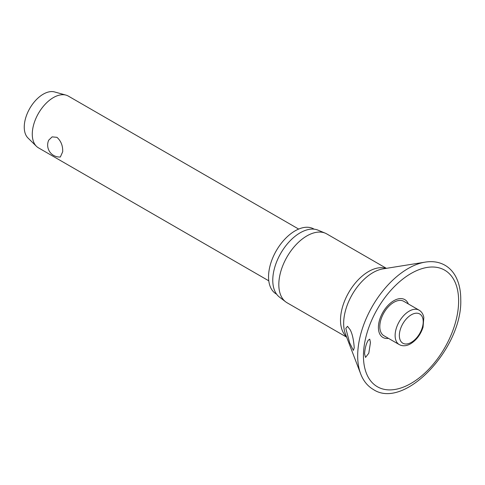 <?xml version="1.0" encoding="UTF-8"?>
<svg xmlns="http://www.w3.org/2000/svg" width="485" height="485" viewBox="0 0 485 485"><rect width="100%" height="100%" fill="white"/><g stroke="black" fill="none" stroke-linecap="round" stroke-linejoin="round"><path stroke-width="0.73" d="M370.449 342.586L368.794 353.213L365.538 357.415L364.55 353.814C364.999 348.042 366.236 343.513 368.254 340.221L369.74 339.148L370.449 342.586M408.34 303.956A21.855 12.616 120 0 0 391.122 302.549A21.855 12.616 120 0 0 378.403 327.454A21.855 12.616 120 0 0 388.473 338.366M354.232 347.86L353.383 350.394L349.643 342.828L345.805 328.357L347.521 326.314L350.182 329.788C352.316 333.759 353.662 339.785 354.232 347.86M386.393 268.338L326.787 233.928A39.734 22.941 120 0 0 325.259 233.17A39.734 22.941 120 0 0 295.207 245.61A39.734 22.941 120 0 0 278.82 284.562A39.734 22.941 120 0 0 285.629 301.803A39.734 22.941 120 0 0 287.053 302.755L346.654 337.166M325.259 233.17L318.033 230.157A38.733 22.365 120 0 0 288.745 242.282A38.733 22.365 120 0 0 272.77 280.251A38.733 22.365 120 0 0 279.409 297.056L285.629 301.803M314.153 229.175L313.856 229.005A37.539 21.673 120 0 0 284.931 239.056A37.539 21.673 120 0 0 268.544 276.832A37.539 21.673 120 0 0 276.323 294.019L276.62 294.189M399.24 344.58L383.92 335.741A19.867 11.47 -60 0 1 379.803 326.641A19.867 11.47 -60 0 1 388.479 306.647A19.867 11.47 -60 0 1 403.787 301.324L419.107 310.17A19.867 11.47 120 0 0 409.17 311.152A19.867 11.47 120 0 0 395.123 335.487A19.867 11.47 120 0 0 399.24 344.58L400.762 345.271C403.884 346.26 407.188 345.75 410.668 343.744C416.512 340.076 420.634 334.559 423.047 327.199L423.823 317.426C423.193 314.11 421.623 311.691 419.107 310.17M298.669 229.078L68.343 96.103A29.876 17.248 120 0 0 65.978 95.115A29.876 17.248 120 0 0 43.899 105.675A29.876 17.248 120 0 0 32.277 134.169A29.876 17.248 120 0 0 36.43 146.294A29.876 17.248 120 0 0 38.467 147.846L268.787 280.827M62.698 151.738L60.352 157.001A11.949 11.949 0 0 1 48.706 140.171L52.137 136.873L56.963 137.328C60.995 140.971 62.904 145.779 62.698 151.738M65.978 95.115L54.581 91.944A26.887 15.526 120 0 0 34.708 101.45A26.887 15.526 120 0 0 24.25 127.094A26.887 15.526 120 0 0 27.984 138.007L36.43 146.294M425.212 262.124A71.277 41.152 120 0 0 357.681 355.844A71.277 41.152 120 0 0 360.682 373.893C363.368 380.901 367.582 386.09 373.317 389.473C404.448 410.407 462.763 347.854 460.75 299.324C460.744 289.709 458.761 281.609 454.815 275.013C452.262 270.836 449.001 267.587 445.024 265.277C439.228 261.997 432.62 260.942 425.212 262.124L382.92 268.896A41.443 23.929 120 0 0 343.659 323.386A41.443 23.929 120 0 0 345.399 333.88L360.682 373.893M363.441 355.929A67.312 38.861 120 0 0 411.037 383.411A67.312 38.861 120 0 0 458.628 300.973A67.312 38.861 120 0 0 411.037 273.491A67.312 38.861 120 0 0 363.441 355.929M385.939 268.411A39.734 22.941 120 0 0 356.311 281.888A39.734 22.941 120 0 0 340.512 320.179A39.734 22.941 120 0 0 346.49 336.736M399.349 335.487A16.878 9.748 120 0 0 411.286 342.38A16.878 9.748 120 0 0 423.223 321.7A16.878 9.748 120 0 0 411.286 314.813A16.878 9.748 120 0 0 399.349 335.487"/></g></svg>

